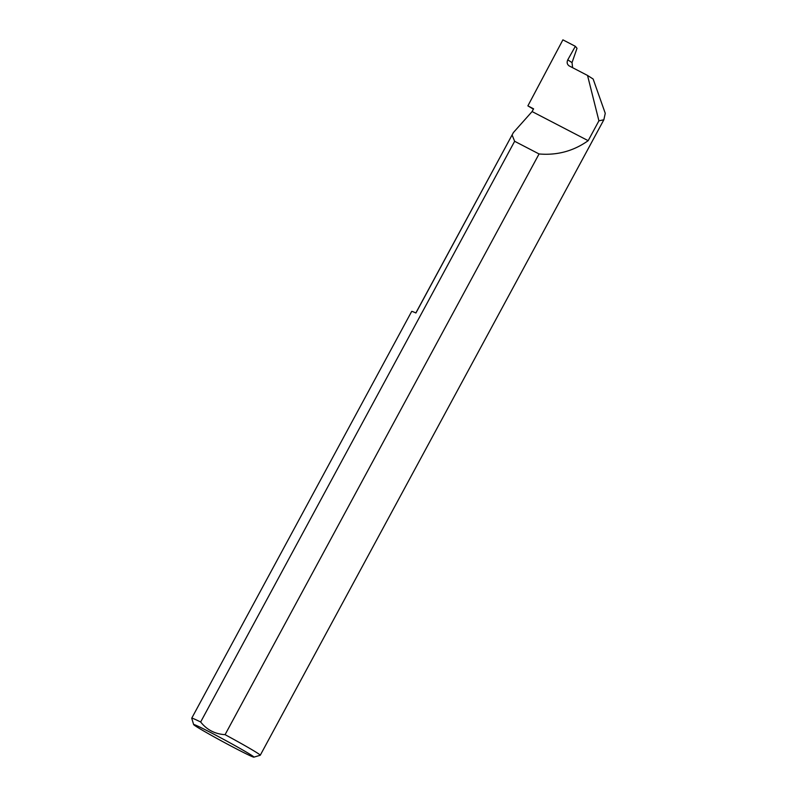 <?xml version="1.0" encoding="UTF-8"?>
<svg xmlns="http://www.w3.org/2000/svg" width="797" height="797" viewBox="0 0 797 797"><rect width="100%" height="100%" fill="white"/><g stroke="black" fill="none" stroke-linecap="round" stroke-linejoin="round"><path stroke-width="1.2" d="M533.412 109.149A110.106 3.846 28.4 0 1 527.883 105.871L533.582 108.82L532.097 111.56L513.388 132.561L415.924 312.992A38.943 1.355 -151.6 0 0 411.68 311.418L191.738 718.187A38.943 1.355 28.4 0 1 200.655 721.992C206.841 729.813 214.981 734.047 225.073 734.665A38.943 1.355 28.4 0 1 257.152 752.886A38.943 1.355 28.4 0 1 260.26 755.237A38.943 1.355 28.4 0 1 260.22 755.267L253.894 757.15A34.271 1.196 -151.6 0 0 251.194 755.058A34.271 1.196 -151.6 0 0 217.113 735.9A34.271 1.196 -151.6 0 0 193.631 724.563A34.271 1.196 -151.6 0 0 196.371 726.585A34.271 1.196 -151.6 0 0 229.416 745.195A34.271 1.196 -151.6 0 0 253.894 757.15M193.631 724.563L191.738 718.236A38.943 1.355 28.4 0 1 191.738 718.187M567.773 59.835L572.027 62.614L577.008 48.308L575.354 46.316L567.733 59.905C566.637 62.505 567.135 64.517 569.257 65.952L568.928 65.762M572.027 62.614L572.605 67.695M569.257 65.952L587.538 75.446L598.916 120.815L588.176 140.68C573.531 151.071 557.163 155.505 539.061 153.96L225.073 734.665M598.916 120.815L603.847 119.779L605.262 113.333L593.147 79.033L587.538 75.446M200.655 721.992L514.643 141.288L512.132 135.062M527.883 105.871L562.901 39.85L575.354 46.316M588.176 140.68L532.097 111.56M514.643 141.288L539.061 153.96M260.26 755.237L603.847 119.779M415.845 312.962L513.388 132.561"/></g></svg>
